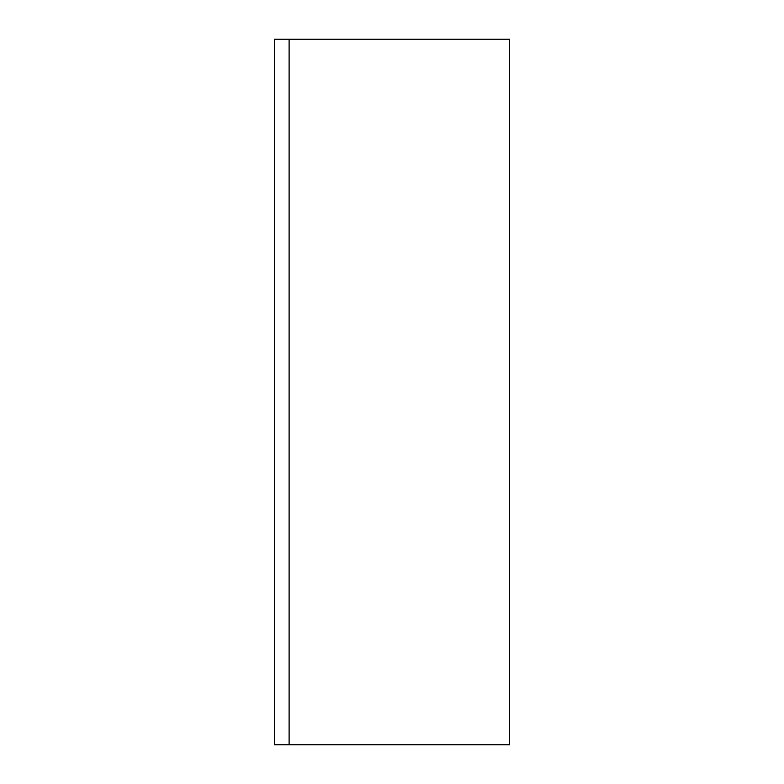 <?xml version="1.0" encoding="UTF-8"?>
<svg xmlns="http://www.w3.org/2000/svg" width="784" height="784" viewBox="0 0 784 784"><rect width="100%" height="100%" fill="white"/><g stroke="black" fill="none" stroke-linecap="round" stroke-linejoin="round"><path stroke-width="1.18" d="M289.1 744.8L274.4 744.8L274.4 39.2L289.1 39.2L289.1 744.8L509.6 744.8L509.6 39.2L289.1 39.2"/></g></svg>

